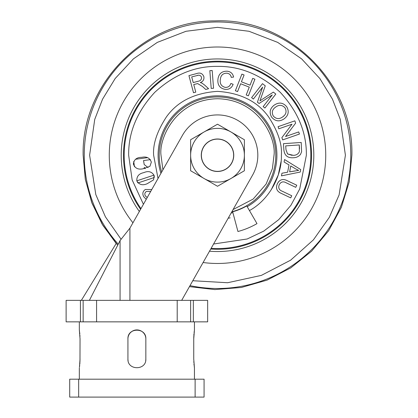 <?xml version="1.0" encoding="UTF-8"?>
<svg xmlns="http://www.w3.org/2000/svg" width="418" height="418" viewBox="0 0 418 418"><rect width="100%" height="100%" fill="white"/><g stroke="black" fill="none" stroke-linecap="round" stroke-linejoin="round"><path stroke-width="0.63" d="M195.117 397.1L69.707 397.1L69.707 379.183L195.117 379.183L195.117 397.1L204.073 397.1L204.073 379.183L195.117 379.183M127.934 359.031L127.934 338.873C127.375 327.331 146.394 327.304 145.845 338.873L145.845 359.031C146.404 370.573 127.385 370.599 127.934 359.031A8.956 8.956 0 0 0 128.107 360.791M194.443 379.183L194.443 367.986L193.743 359.031L193.743 338.873L194.443 329.917L194.443 321.855M79.979 361.596L80.037 338.873L79.336 329.917L79.336 321.855M80.037 359.031L79.436 367.333M79.336 379.183L79.336 367.986M145.845 338.873A8.956 8.956 0 0 0 136.89 329.917A8.956 8.956 0 0 0 127.934 338.873M145.673 360.776A8.956 8.956 0 0 0 145.845 359.031M79.556 366.44L79.686 365.363M79.822 363.974L79.937 362.427M79.979 336.271L79.937 335.476M79.822 333.893L79.686 332.54M79.545 331.396L79.441 330.612M193.8 361.638L193.842 362.427M193.962 364.01L194.093 365.363M194.234 366.508L194.339 367.291M194.443 329.917L194.344 330.57M194.224 331.464L194.093 332.54M193.957 333.93L193.842 335.476M193.8 336.307L193.743 338.873M145.668 337.101L145.464 336.276M143.813 333.193L143.222 332.54M140.302 330.591L138.64 330.089M136.916 329.917L135.139 330.089M131.863 331.464L130.568 332.529M83.145 321.855L66.122 321.855L66.122 300.354L83.145 300.354L83.145 321.855L96.579 321.855L96.579 300.354L83.145 300.354M193.351 300.354L193.351 321.855L207.657 321.855L207.657 300.354L96.579 300.354M193.351 321.855L190.634 321.855L190.634 300.354M177.201 300.354L177.201 321.855L190.634 321.855M177.201 321.855L96.579 321.855M129.92 300.354L129.92 228.139L182.431 135.38A40.311 40.311 0 0 1 257.822 155.24A40.311 40.311 0 0 1 252.587 175.1L181.678 300.354L189.443 286.644L214.821 289.58L241.395 287.469L267.065 280.128L290.776 267.875L311.572 251.197L328.663 230.741L341.381 207.286L349.234 181.767L351.878 155.24C353.806 82.445 287.563 17.525 214.821 20.9C143.98 20.555 81.374 84.415 83.145 155.24L85.392 179.73L92.085 203.43L102.98 225.501L117.698 245.204M89.4 300.354L120.076 240.569L120.076 300.354M129.92 228.139L120.076 240.569M83.145 155.24L85.288 179.165L91.678 202.359L102.091 224.032L116.183 243.49L81.353 300.354M213.577 244.007L247.2 238.986L263.779 231.097L278.722 219.649L290.944 205.264L299.716 188.962L306.363 155.24C306.66 132.537 297.987 111.596 280.342 92.409C261.151 74.765 240.209 66.086 217.512 66.384C194.809 66.086 173.867 74.765 154.681 92.409C137.031 111.596 128.357 132.543 128.655 155.24L132.151 179.923L143.421 204.292M109.276 155.24A108.236 108.236 0 0 1 217.512 47.004A108.236 108.236 0 0 1 325.742 155.24A108.236 108.236 0 0 1 203.101 262.509A108.236 108.236 0 0 0 325.742 155.24A108.236 108.236 0 0 0 217.512 47.004A108.236 108.236 0 0 0 132.945 222.794A108.236 108.236 0 0 1 109.276 155.24M246.772 205.922A58.525 58.525 0 0 1 232.659 211.769L237.946 231.509A78.96 78.96 0 0 0 256.992 223.62L246.772 205.922M140.584 209.303A94.029 94.029 0 0 1 217.512 61.211A94.029 94.029 0 0 1 311.535 155.24A94.029 94.029 0 0 1 210.74 249.023M139.346 211.487A96.297 96.297 0 0 1 217.512 58.943A96.297 96.297 0 0 1 313.808 155.24A96.297 96.297 0 0 1 209.507 251.202M197.651 83.579L193.743 84.535L195.781 92.127L193.513 92.733L188.931 75.637L196.517 73.605C200.023 72.34 202.469 73.354 203.853 76.635C204.303 79.53 203.111 81.51 200.285 82.581L201.878 83.067L204.365 84.838L208.582 88.7L205.74 89.457L202.521 86.51L197.651 83.579L202.521 86.51M197.118 75.47C199.198 74.78 200.661 75.381 201.523 77.262C201.654 79.54 200.509 80.878 198.085 81.275L193.22 82.576L191.705 76.917L198.268 75.25M198.085 81.275L193.22 82.576L191.705 76.917M285.531 136.508L298.698 131.926L299.44 134.053L282.672 139.894L281.878 137.616L291.989 124.219L278.811 128.807L278.069 126.68L294.842 120.839L295.636 123.117L285.531 136.508M282.448 191.329L291.743 195.744L290.735 197.876L281.424 193.461C276.847 191.517 275.483 188.299 277.333 183.8C279.621 179.432 282.986 178.429 287.438 180.785L296.749 185.205L295.735 187.337L286.44 182.922C283.42 181.119 281.058 181.658 279.344 184.526C277.97 187.76 279.005 190.033 282.448 191.329C279.005 190.033 277.97 187.76 279.344 184.526M158.02 178.502L153.636 155.24C152.784 144.137 157.043 131.362 166.411 116.915C177.504 101.412 194.537 92.895 217.512 91.364C240.486 92.895 257.519 101.412 268.612 116.915C277.98 131.362 282.239 144.137 281.387 155.24C282.014 176.741 268.382 200.353 249.447 210.557L247.21 206.68A59.398 59.398 0 0 0 217.512 95.842A59.398 59.398 0 0 0 160.935 173.35M146.232 199.329L143.735 196.737C142.172 193.821 142.7 191.407 145.312 189.495L151.765 189.553M150.715 191.402L146.368 191.475C144.764 192.635 144.419 194.104 145.333 195.89L147.225 197.573M281.45 175.858L281.951 173.23L287.615 172.2L289.005 164.917L284.094 161.996L284.559 159.545L300.709 169.562L300.234 172.044L281.45 175.858M295.505 168.83L298.656 170.398L289.632 171.85L290.756 165.936L295.505 168.83M298.003 170.126L298.656 170.398M294.805 170.952L289.632 171.85L290.756 165.936M284.026 118.905C279.376 121.931 275.269 121.372 271.7 117.228C269.056 112.567 269.871 108.549 274.135 105.184C278.848 101.982 283.028 102.488 286.68 106.715C289.366 111.491 288.483 115.556 284.026 118.905C288.483 115.556 289.366 111.491 286.68 106.715M275.488 107.18C278.989 104.521 282.176 104.756 285.045 107.886C286.915 111.507 286.116 114.516 282.652 116.92C279.203 119.381 276.094 119.093 273.335 116.063C271.449 112.536 272.165 109.579 275.488 107.18C278.989 104.521 282.176 104.756 285.045 107.886M284.25 115.556L282.652 116.92M274.135 105.184C269.871 108.549 269.056 112.567 271.7 117.228M262.41 99.228L273.325 92.117L275.812 94.05L264.934 108.027L263.152 106.637L272.254 94.943L259.092 103.481L257.42 102.18L262.64 87.137L253.376 99.035L251.599 97.645L262.478 83.668L265.258 85.836L259.923 100.895L261.908 99.562M260.68 98.826L260.863 98.308M254.912 79.221L248.402 95.826L246.207 94.964L249.274 87.137L240.643 83.757L237.576 91.584L235.381 90.722L241.891 74.117L244.086 74.979L241.411 81.797L250.042 85.178L252.718 78.359L254.912 79.221M227.199 71.206C230.731 71.645 232.863 73.605 233.599 77.069C232.863 73.605 230.731 71.645 227.199 71.206C221.759 71.117 218.671 73.808 217.94 79.279C217.376 84.969 219.8 88.344 225.218 89.395C219.8 88.344 217.376 84.969 217.94 79.279M233.599 77.069L231.248 77.367C230.809 74.921 229.372 73.531 226.937 73.192C222.904 73.223 220.704 75.334 220.338 79.524C219.696 83.731 221.331 86.348 225.239 87.383C228.087 87.514 229.968 86.202 230.867 83.454L233.134 84.29C231.734 87.937 229.095 89.64 225.218 89.395C229.095 89.64 231.734 87.937 233.134 84.29M212.187 70.496L213.551 88.25L211.205 88.433L209.841 70.673L212.187 70.496M250.042 85.178L241.411 81.797M147.235 183.701L153.589 179.844L154.127 175.44C151.771 171.584 148.306 170.659 143.735 172.655C138.849 173.658 136.55 176.417 136.832 180.931C139.199 184.782 142.663 185.702 147.235 183.701M142.951 168.804L149.926 166.322L151.342 162.137C149.816 157.905 146.624 156.301 141.765 157.33C136.806 157.32 134.006 159.54 133.373 163.992C134.899 168.224 138.092 169.828 142.951 168.804M278.597 181.71L277.333 183.8M293.436 157.743C296.305 157.675 298.656 156.578 300.5 154.451C298.656 156.578 296.305 157.675 293.436 157.743C287.741 158.145 284.559 155.59 283.895 150.083L283.456 143.672L301.216 142.465L301.592 151.765L300.5 154.451M285.975 149.67L285.713 145.882L299.278 144.957L299.382 151.755C298.144 154.153 296.122 155.344 293.305 155.318L287.521 153.934L285.975 149.67L285.713 145.882L299.278 144.957L299.534 148.688M292.088 155.355L287.521 153.934M135.469 159.274L147.559 157.643M134.439 166.745L133.718 161.379M145.354 168.642L144.288 167.357L144.21 168.642M150.459 159.624L143.562 160.554L144.189 164.54L148.056 167.566M153.929 175.147L154.362 176.448L153.929 175.147L136.999 180.775L153.929 175.147M137.559 182.462L136.999 180.775L137.559 182.462M154.404 177.472L137.94 182.948L154.404 177.472M233.636 155.24A16.124 16.124 0 0 1 217.512 171.364A16.124 16.124 0 0 1 201.387 155.24A16.124 16.124 0 0 1 217.512 139.116A16.124 16.124 0 0 1 233.636 155.24M233.751 155.24A16.245 16.245 0 0 0 217.512 138.995A16.245 16.245 0 0 0 201.267 155.24A16.245 16.245 0 0 0 217.512 171.484A16.245 16.245 0 0 0 233.751 155.24M204.073 178.512L217.512 186.271L230.945 178.512A26.872 26.872 0 0 1 190.634 155.24A26.872 26.872 0 0 1 204.073 131.968L190.634 139.727L190.634 170.753L204.073 178.512M190.634 170.753L201.424 176.986M230.945 178.512L244.384 170.753L244.384 155.24A26.872 26.872 0 0 1 230.945 178.512M217.512 186.271L244.384 170.753M225.736 128.958L217.512 124.209L204.073 131.968A26.872 26.872 0 0 1 230.945 131.968L217.512 124.209L204.073 131.968M244.384 149.226L244.384 139.727L230.945 131.968A26.872 26.872 0 0 1 244.384 155.24L244.384 139.727L230.945 131.968M190.634 139.727L190.634 152.22M78.662 397.1L78.662 379.183M80.428 321.855L80.428 300.354M228.181 218.217L230.161 217.851M231.097 213.065A59.398 59.398 0 0 0 232.883 212.616M161.688 172.028A58.295 58.295 0 0 1 217.512 96.945A58.295 58.295 0 0 1 231.844 211.743M162.926 169.839L161.008 155.24C158.736 138.713 175.691 99.505 217.512 98.737C259.332 99.505 276.282 138.713 274.015 155.24L272.4 168.647L266.141 184.014L253.167 199.072L233.082 209.554M211.121 248.349A93.329 93.329 0 0 0 310.84 155.24A93.329 93.329 0 0 0 217.512 61.911A93.329 93.329 0 0 0 140.96 208.634M118.237 244.149A133.264 133.264 0 0 1 217.512 21.976A133.264 133.264 0 0 1 350.775 155.24A133.264 133.264 0 0 1 190.012 285.635M121.068 239.248L105.435 216.864L95.816 194.6L89.609 155.24L94.729 119.428L102.546 99.197L115.19 78.5L133.41 58.875L157.32 42.385L186.026 31.277L217.512 27.342L248.992 31.277L277.698 42.385L301.608 58.875L319.827 78.5L332.477 99.197L340.294 119.428L345.409 155.24L339.102 194.913L329.316 217.35L313.406 239.869L290.625 260.179L261.37 275.384L227.632 282.735L192.792 280.729M281.079 161.489L278.252 175.006L271.24 189.782M189.443 286.644L214.821 289.58L241.395 287.469L267.065 280.128L290.776 267.875L311.572 251.197L328.663 230.741L341.381 207.286L349.234 181.767L351.878 155.24"/></g></svg>
